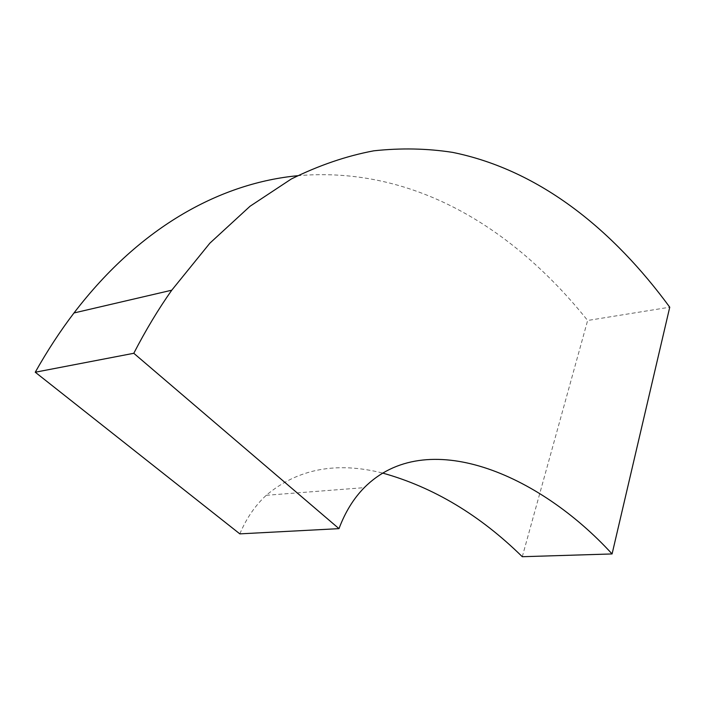<?xml version="1.0" encoding="UTF-8"?>
<svg xmlns="http://www.w3.org/2000/svg" width="705" height="705" viewBox="0 0 705 705"><rect width="100%" height="100%" fill="white"/><g stroke="black" fill="none" stroke-linecap="round" stroke-linejoin="round"><path stroke-width="0.53" stroke-dasharray="3.52 2.64" d="M239.832 533.87C246.389 518.351 255.192 505.494 266.243 495.298C297.713 468.799 336.532 461.396 382.7 473.081M522.282 556.712L587.635 320.484L669.75 307.204M297.484 175.73C417.237 165.34 517.329 232.465 587.635 320.484M266.243 495.298L364.274 487.649"/><path stroke-width="1.06" d="M338.99 528.644L133.791 353.284L35.25 372.222L239.832 533.87L338.99 528.644C345.194 512.103 353.619 498.444 364.274 487.649C425.943 425.635 538.743 473.672 612.081 553.945L522.282 556.712C479.902 515.091 433.372 487.217 382.7 473.081M612.081 553.945L669.75 307.204C614.099 231.311 541.043 170.337 452.557 152.368C427.027 148.411 400.775 147.9 373.809 150.817C346.534 155.92 319.03 165.314 291.288 179L250.046 206.248L209.879 243.163L171.756 290.196L73.99 312.967C141.82 224.181 223.238 182.895 297.484 175.73M133.791 353.284C145.688 330.24 158.352 309.204 171.756 290.196M35.25 372.222C47.394 350.658 60.313 330.909 73.99 312.967"/></g></svg>
